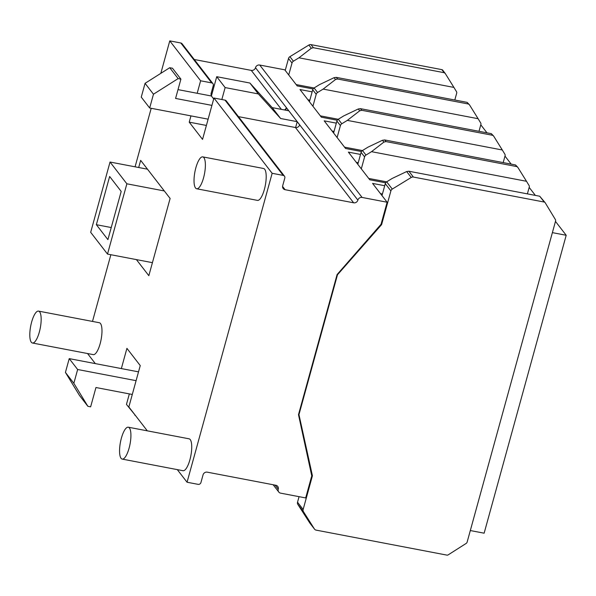<?xml version="1.0" encoding="UTF-8"?>
<svg xmlns="http://www.w3.org/2000/svg" width="596" height="596" viewBox="0 0 596 596"><rect width="100%" height="100%" fill="white"/><g stroke="black" fill="none" stroke-linecap="round" stroke-linejoin="round"><path stroke-width="0.89" d="M552.38 232.634L470.318 530.552L484.138 533.189L566.2 235.278L552.38 232.634M480.793 124.817L486.984 132.826M504.983 156.107L511.174 164.116M529.173 187.39L535.372 195.406M555.472 221.407L566.2 235.278M31.305 342.231A16.234 4.887 -79.2 0 0 32.437 343.005A16.234 4.887 -79.2 0 0 39.85 330.035A16.234 4.887 -79.2 0 0 39.664 311.887A16.234 4.887 -79.2 0 0 38.531 311.112A16.234 4.887 -79.2 0 0 31.119 324.082A16.234 4.887 -79.2 0 0 31.305 342.231M32.437 343.005L93.252 354.62A16.234 4.887 -79.2 0 0 100.664 341.657A16.234 4.887 -79.2 0 0 100.478 323.509A16.234 4.887 -79.2 0 0 99.346 322.734L38.531 311.112M121.062 458.317A16.234 4.887 -79.2 0 0 122.195 459.091A16.234 4.887 -79.2 0 0 129.608 446.128A16.234 4.887 -79.2 0 0 129.421 427.98A16.234 4.887 -79.2 0 0 128.289 427.205A16.234 4.887 -79.2 0 0 120.876 440.168A16.234 4.887 -79.2 0 0 121.062 458.317M122.195 459.091L183.017 470.713A16.234 4.887 -79.2 0 0 190.422 457.743A16.234 4.887 -79.2 0 0 190.236 439.595A16.234 4.887 -79.2 0 0 189.103 438.82L128.289 427.205M195.525 187.993A16.234 4.887 -79.2 0 0 196.658 188.768A16.234 4.887 -79.2 0 0 204.07 175.798A16.234 4.887 -79.2 0 0 203.884 157.649A16.234 4.887 -79.2 0 0 202.752 156.875A16.234 4.887 -79.2 0 0 195.339 169.845A16.234 4.887 -79.2 0 0 195.525 187.993M196.658 188.768L257.472 200.383A16.234 4.887 -79.2 0 0 264.885 187.42A16.234 4.887 -79.2 0 0 264.699 169.271A16.234 4.887 -79.2 0 0 263.566 168.497L202.752 156.875M87.873 406.301L79.462 395.416L65.426 372.411L69.225 358.621L77.644 369.505L73.844 383.295L87.873 406.301L90.637 406.83L95.956 387.519L132.29 394.463M387.124 202.23L362.1 197.447A3.539 3.263 142.3 0 0 357.876 200.122A3.539 3.263 -37.7 0 1 353.644 202.796L285.089 189.699A3.539 3.263 -37.7 0 1 282.683 185.758L284.799 178.085A2.362 2.175 142.3 0 0 283.204 175.403L272.149 173.294L187.055 482.238L198.11 484.347A2.362 2.175 142.3 0 0 200.941 482.514L203.057 474.841A3.539 3.263 -37.7 0 1 207.281 472.166L275.844 485.263A3.539 3.263 -37.7 0 1 278.243 489.204A3.539 3.263 142.3 0 0 280.649 493.153L305.681 497.936L311.76 475.861L298.492 414.674L337.09 274.555L381.045 224.297L387.124 202.23L372.575 183.412L384.711 185.728M479.005 131.299L480.957 124.199A2.28 2.101 142.3 0 0 480.681 122.947L478.111 118.708L323.136 89.095L317.594 92.492A2.95 2.719 142.3 0 0 316.208 94.317L312.922 106.252M320.35 115.862L338.237 119.274M454.808 100.009L456.767 92.909A2.28 2.101 142.3 0 0 456.491 91.665L453.921 87.418L298.939 57.805L293.403 61.202A2.95 2.719 142.3 0 0 292.018 63.027L288.725 74.962M296.152 84.572L314.04 87.984M323.136 89.095L335.518 79.521L337.574 79.007L336.315 77.376L334.095 77.681L319.627 84.565L314.092 87.962A2.95 2.719 142.3 0 0 312.706 89.78L309.413 101.715M280.627 118.507L272.216 107.623L288.799 110.789L297.218 121.673L280.627 118.507L258.314 93.915L249.895 83.03L216.72 76.69L211.401 96.001L213.688 98.958M178.01 89.623L211.401 96.001M178.137 78.597L153.47 94.213L145.059 83.328L169.726 67.713L178.137 78.597L180.901 79.126L175.582 98.437L211.915 105.38M288.717 110.774L286.326 107.682L285.64 110.186M353.644 202.796L295.437 127.522A3.539 3.263 -37.7 0 0 299.646 124.914L297.218 121.673M295.594 127.551L297.195 121.74M187.055 482.238L177.295 469.618M147.309 430.841L128.848 406.964L140.246 365.586L126.918 348.355L121.353 368.574M313.079 88.946L297.195 85.913L284.746 69.814L259.722 65.031A3.539 3.263 142.3 0 0 255.49 67.706A3.539 3.263 -37.7 0 1 251.259 70.388L194.259 59.496M212.943 83.656L182.085 43.754A2.362 2.175 142.3 0 0 180.826 42.994L169.771 40.878L200.621 80.788L211.677 82.896A2.362 2.175 -37.7 0 1 213.271 85.578L211.155 93.252A3.539 3.263 142.3 0 0 211.468 95.755M272.149 173.294L213.949 98.02L202.551 139.389L189.223 122.158L190.951 115.892M200.621 80.788L197.179 93.281M169.771 40.878L160.823 73.345M151.198 108.293L135.076 166.82M110.863 254.73L92.492 321.423M95.323 363.605L87.537 353.532M136.402 259.603L148.836 275.687L170.113 198.453L140.663 160.361L138.689 167.506M503.195 162.589L505.155 155.481A2.28 2.101 142.3 0 0 504.879 154.237L502.309 149.998L347.326 120.385L341.791 123.782A2.95 2.719 142.3 0 0 340.405 125.6L337.113 137.542M344.54 147.145L362.428 150.564M527.385 193.879L529.345 186.772A2.28 2.101 142.3 0 0 529.069 185.527L526.499 181.288L371.517 151.675L365.981 155.072A2.95 2.719 142.3 0 0 364.596 156.89L361.31 168.832M386.625 181.855L368.73 178.435M347.326 120.385L359.708 110.804L361.765 110.297L360.505 108.666L358.285 108.971L343.817 115.855L338.282 119.245A2.95 2.719 142.3 0 0 336.896 121.07L333.604 133.005M361.765 110.297L492.601 135.292L493.592 136L502.309 149.998M360.505 108.666L491.335 133.66L493.592 136M309.853 100.135L307.901 99.763M361.459 151.526L345.576 148.493L324.194 120.832L336.323 123.149M385.657 182.816L369.773 179.783L348.384 152.122L360.513 154.439M337.269 120.236L321.386 117.203L299.997 89.542L312.133 91.858M284.411 109.947A3.539 3.263 142.3 0 0 286.326 107.682M295.437 127.522L238.437 116.63M284.471 176.17L226.264 100.895A2.362 2.175 142.3 0 0 225.005 100.128L213.949 98.02M298.939 57.805L311.321 48.231L313.384 47.717L444.214 72.712L445.212 73.42L453.921 87.418M442.783 70.276A1.617 1.49 142.3 0 0 442.694 70.149L445.212 73.42M442.694 70.149A1.617 1.49 142.3 0 0 441.83 69.628L311 44.633A2.95 2.719 142.3 0 0 308.862 45.043L289.894 56.672A2.95 2.719 142.3 0 0 288.509 58.49L285.223 70.432M337.574 79.007L468.404 104.002L469.402 104.71L478.111 118.708M336.315 77.376L467.145 102.37L469.402 104.71M371.517 151.675L383.898 142.094L385.962 141.587L384.696 139.948L382.483 140.261L368.015 147.145L362.472 150.535A2.95 2.719 142.3 0 0 361.087 152.36L357.801 164.295M385.962 141.587L516.792 166.582L517.79 167.29L526.499 181.288M384.696 139.948L515.533 164.95L517.79 167.29M413.378 177.049A2.95 2.719 142.3 0 0 411.24 177.459L392.28 189.081A2.95 2.719 142.3 0 0 390.894 190.906L381.604 224.618L337.478 274.778L298.961 414.615L312.423 475.772L303.14 509.491A2.95 2.719 142.3 0 0 303.431 511.629L314.412 528.98A2.95 2.719 142.3 0 0 316.126 530.127L446.955 555.122A1.617 1.49 142.3 0 0 448.155 554.883L466.124 543.44A2.28 2.101 142.3 0 0 467.1 542.226L555.599 220.96A2.28 2.101 142.3 0 0 555.345 219.507L545.161 202.692A1.617 1.49 142.3 0 0 544.208 202.044L413.378 177.049L408.893 171.238L406.673 171.551L392.205 178.435L386.67 181.825A2.95 2.719 142.3 0 0 385.284 183.65L381.991 195.585M299.058 496.669L297.531 502.234A2.95 2.719 142.3 0 0 297.821 504.38L309.845 523.072L314.554 529.173M408.893 171.238L539.723 196.233L545.072 202.565M381.604 224.618L381.127 224.007M298.961 414.615L298.626 414.19M312.423 475.772L311.47 474.543M110.036 162.037L90.681 232.321L107.511 254.082L126.866 183.799L110.036 162.037L147.488 169.189M96.358 224.699L107.906 239.637L121.189 191.42L109.642 176.483L96.358 224.699L111.236 227.545M107.511 254.082L152.427 262.665M126.866 183.799L164.317 190.958M382.431 194.005L380.479 193.633M358.233 162.715L356.289 162.343M334.043 131.425L332.091 131.053M206.395 125.443L189.223 122.158M249.895 83.03L272.216 107.623M145.059 83.328L141.259 97.118L149.671 108.003L208.123 119.17M169.726 67.713L172.49 68.242L180.901 79.126M216.72 76.69L225.132 87.575L258.314 93.915M225.132 87.575L221.839 99.525M149.671 108.003L153.47 94.213M135.352 415.367L126.456 404.393L129.347 393.896M69.225 358.621L138.518 371.859M77.644 369.505L136.089 380.665M134.867 415.278L134.979 414.883M65.426 372.411L73.844 383.295M211.722 94.816L211.044 93.93M281.409 109.381L251.259 70.388M211.677 82.896L180.826 42.994M492.601 135.292L491.335 133.66M359.708 110.804L358.285 108.971M341.791 123.782L338.282 119.245M340.405 125.6L336.896 121.07M362.1 197.447L259.722 65.031M357.876 200.122L255.49 67.706M285.089 189.699L282.564 186.444M283.204 175.403L225.005 100.128M278.243 489.204L275.084 485.122M444.214 72.712L441.83 69.628M313.384 47.717L311 44.633M311.321 48.231L308.862 45.043M293.403 61.202L289.894 56.672M292.018 63.027L288.509 58.49M468.404 104.002L467.145 102.37M335.518 79.521L334.095 77.681M317.594 92.492L314.092 87.962M316.208 94.317L312.706 89.78M516.792 166.582L515.533 164.95M383.898 142.094L382.483 140.261M365.981 155.072L362.472 150.535M364.596 156.89L361.087 152.36M544.208 202.044L539.723 196.233M411.24 177.459L406.673 171.551M392.28 189.081L386.67 181.825M390.894 190.906L385.284 183.65M303.14 509.491L297.531 502.234M303.431 511.629L297.821 504.38M314.412 528.98L309.845 523.072M278.764 492.005L273.147 484.749"/></g></svg>
